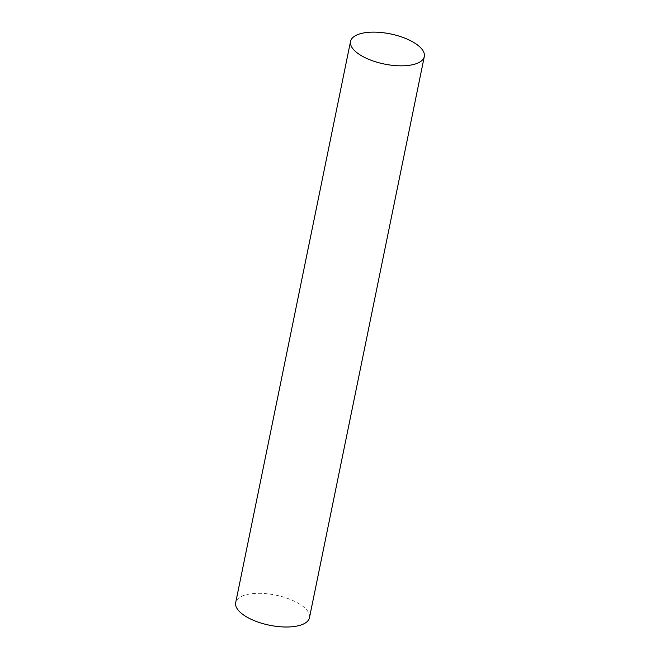 <?xml version="1.0" encoding="UTF-8"?>
<svg xmlns="http://www.w3.org/2000/svg" width="660" height="660" viewBox="0 0 660 660"><rect width="100%" height="100%" fill="white"/><g stroke="black" fill="none" stroke-linecap="round" stroke-linejoin="round"><path stroke-width="0.49" stroke-dasharray="3.3 2.47" d="M309.466 617.711A37.645 15.37 11.6 0 0 275.665 595.106A37.645 15.37 11.6 0 0 235.694 602.613"/><path stroke-width="0.99" d="M350.534 41.44L235.694 602.613A37.645 15.37 11.6 0 0 246.865 617.051A37.645 15.37 11.6 0 0 285.607 627A37.645 15.37 11.6 0 0 309.466 617.711L424.306 56.529A37.645 15.37 11.6 0 0 390.497 33.924A37.645 15.37 11.6 0 0 350.534 41.44A37.645 15.37 11.6 0 0 361.705 55.877A37.645 15.37 11.6 0 0 400.447 65.827A37.645 15.37 11.6 0 0 424.306 56.529"/></g></svg>
